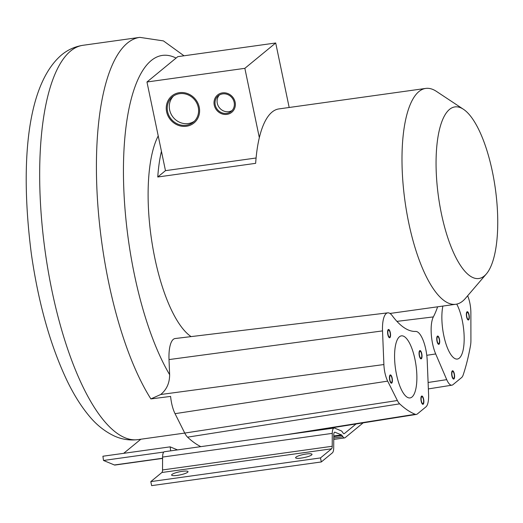 <?xml version="1.0" encoding="UTF-8"?>
<svg xmlns="http://www.w3.org/2000/svg" width="523" height="523" viewBox="0 0 523 523"><rect width="100%" height="100%" fill="white"/><g stroke="black" fill="none" stroke-linecap="round" stroke-linejoin="round"><path stroke-width="0.78" d="M387.752 312.852A23.98 7.95 82.1 0 0 382.522 330.902L383.889 364.544A16.991 5.635 82.1 0 0 387.674 381.13L397.375 400.526A16.991 5.635 82.1 0 0 399.664 403.841A216.064 71.664 82.1 0 0 415.216 414.281A16.991 5.635 82.1 0 0 416.328 414.425A16.991 5.635 82.1 0 0 417.354 413.941L425.984 406.848A16.991 5.635 82.1 0 0 428.592 394.558L427.226 360.916A23.98 7.95 82.1 0 0 415.674 331.438A130.39 43.246 82.1 0 1 392.263 315.722A23.98 7.95 82.1 0 0 387.752 312.852L175.107 338.538A27.941 9.264 82.1 0 0 169.014 359.576L169.629 374.684C169.622 383.032 166.647 389.648 160.705 394.512L150.879 398.918L170.603 396.414A20.953 6.949 82.1 0 0 175.042 413.667L184.75 433.07A20.953 6.949 82.1 0 0 187.574 437.156A220.026 72.978 82.1 0 0 200.825 446.642M158.227 135.921A108.967 36.139 82.1 0 0 152.291 244.437A108.967 36.139 82.1 0 0 191.098 336.609M463.404 109.255A86.615 28.726 82.1 0 0 449.499 109.412A86.615 28.726 82.1 0 0 441.399 213.646A86.615 28.726 82.1 0 0 484.298 275.967A86.615 28.726 82.1 0 0 486.397 273.895A86.615 28.726 82.1 0 0 495.346 188.718A86.615 28.726 82.1 0 0 463.404 109.255L436.398 91.368A108.967 36.139 82.1 0 0 425.722 88.42L278.883 108.921A108.967 36.139 82.1 0 0 272.065 112.072A108.967 36.139 82.1 0 0 259.336 137.647A108.967 36.139 82.1 0 0 255.649 163.333L157.756 177.003A108.967 36.139 82.1 0 1 161.444 151.317L146.963 82L244.856 68.33L275.699 42.984L177.807 56.654L146.963 82M425.722 88.42A108.967 36.139 82.1 0 0 418.903 91.571A108.967 36.139 82.1 0 0 406.685 212.096A108.967 36.139 82.1 0 0 455.86 304.255A108.967 36.139 82.1 0 0 462.678 301.104A108.967 36.139 82.1 0 0 465.32 298.496L486.397 273.895M289.173 107.483L275.699 42.984M256.08 157.998L165.477 170.655L157.756 177.003M161.444 151.317L165.477 170.655M259.336 137.647L244.856 68.33M215.228 104.953A10.127 9.362 -129.4 0 0 231.12 111.458A10.127 9.362 -129.4 0 0 234.154 102.312A10.127 9.362 -129.4 0 0 218.261 95.807A10.127 9.362 -129.4 0 0 215.228 104.953M167.582 111.602A16.416 15.174 -129.4 0 0 193.347 122.147A16.416 15.174 -129.4 0 0 198.256 107.32A16.416 15.174 -129.4 0 0 172.498 96.781A16.416 15.174 -129.4 0 0 167.582 111.602M217.287 103.26A10.127 9.362 -129.4 0 0 232.081 110.53A10.127 9.362 -129.4 0 1 217.287 103.26A10.127 9.362 50.6 0 1 219.353 95.042A10.127 9.362 -129.4 0 0 217.287 103.26M169.642 109.915A16.416 15.174 -129.4 0 0 194.334 121.251A16.416 15.174 -129.4 0 1 169.642 109.915A16.416 15.174 50.6 0 1 173.571 95.984A16.416 15.174 -129.4 0 0 169.642 109.915M356.045 423.983L344.304 433.632A4.191 1.392 -97.9 0 1 344.036 433.757A4.191 1.392 -97.9 0 1 343.18 433.168L342.297 431.88A8.381 2.778 82.1 0 0 341.133 430.795L334.655 428.115A8.381 2.778 82.1 0 0 334.105 428.036L164.425 451.728A8.381 2.778 82.1 0 0 162.594 457.069L162.535 469.955A4.191 1.392 -97.9 0 1 161.882 472.504L150.801 481.611L151.644 485.638L321.325 461.946L332.406 452.84A8.381 2.778 82.1 0 0 333.713 447.747L333.772 434.855A4.191 1.392 -97.9 0 1 334.687 432.181A4.191 1.392 -97.9 0 1 334.962 432.227L341.434 434.907A4.191 1.392 -97.9 0 1 342.022 435.45L342.905 436.738A8.381 2.778 82.1 0 0 344.618 437.908A8.381 2.778 82.1 0 0 345.141 437.659L363.165 422.852M123.676 453.336L140.85 439.222M334.105 428.036A8.381 2.778 82.1 0 0 332.275 433.371L332.216 446.263A4.191 1.392 -97.9 0 1 331.569 448.812L320.488 457.919L321.325 461.946M170.694 450.852L170.125 446.851L177.5 449.898M162.588 458.396L114.936 465.052A8.381 2.778 -97.9 0 1 114.387 464.973L103.502 460.469L102.907 456.233L170.125 446.851M163.81 452.049L103.502 460.469M150.801 481.611L320.488 457.919M311.643 454.945A8.381 1.576 168.2 0 1 302.725 457.847A8.381 1.576 168.2 0 1 295.606 457.749A8.381 1.576 168.2 0 1 295.979 457.128A8.381 1.576 168.2 0 1 304.902 454.226A8.381 1.576 168.2 0 1 312.015 454.324A8.381 1.576 168.2 0 1 311.643 454.945M171.982 474.446A8.381 1.576 -11.8 0 0 171.609 475.067A8.381 1.576 -11.8 0 0 178.722 475.165A8.381 1.576 -11.8 0 0 187.646 472.256A8.381 1.576 -11.8 0 0 188.019 471.635A8.381 1.576 -11.8 0 0 180.906 471.543A8.381 1.576 -11.8 0 0 171.982 474.446M442.889 306.066A31.334 10.395 82.1 0 0 443.798 335.603A31.334 10.395 82.1 0 0 457.357 359.053A31.334 10.395 82.1 0 0 462.254 320.442A31.334 10.395 82.1 0 0 456.749 304.098M467.647 295.776A16.991 5.635 -97.9 0 1 470.87 312.754L470.922 340.087A16.991 5.635 -97.9 0 1 470.491 345.638A216.064 71.664 -97.9 0 1 463.215 374.834A16.991 5.635 -97.9 0 1 461.58 377.593L452.951 384.686A16.991 5.635 -97.9 0 1 451.924 385.176A16.991 5.635 -97.9 0 1 446.727 379.652L435.698 353.953A23.98 7.95 -97.9 0 1 433.351 316.912A130.39 43.246 -97.9 0 0 437.62 306.805M468.536 319.213A3.491 1.157 -97.9 0 1 468.314 319.311A3.491 1.157 -97.9 0 1 466.738 316.356A3.491 1.157 -97.9 0 1 467.131 312.493A3.491 1.157 -97.9 0 1 467.346 312.394A3.491 1.157 -97.9 0 1 468.928 315.349A3.491 1.157 -97.9 0 1 468.536 319.213M438.921 343.546A3.491 1.157 82.1 0 0 439.313 339.682A3.491 1.157 82.1 0 0 437.738 336.727A3.491 1.157 82.1 0 0 437.516 336.832A3.491 1.157 82.1 0 0 437.123 340.695A3.491 1.157 82.1 0 0 438.699 343.65A3.491 1.157 82.1 0 0 438.921 343.546M451.872 373.729A3.491 1.157 -97.9 0 1 452.637 371.454A3.491 1.157 -97.9 0 1 454.363 376.089A3.491 1.157 -97.9 0 1 453.598 378.371A3.491 1.157 -97.9 0 1 451.872 373.729M414.955 359.308A31.334 10.395 -97.9 0 1 410.058 397.925A31.334 10.395 -97.9 0 1 396.499 374.475A31.334 10.395 -97.9 0 1 401.396 335.858A31.334 10.395 -97.9 0 1 414.955 359.308M391.622 382.418A3.491 1.157 82.1 0 0 392.015 378.554A3.491 1.157 82.1 0 0 390.439 375.599A3.491 1.157 82.1 0 0 390.217 375.704A3.491 1.157 82.1 0 0 389.825 379.561A3.491 1.157 82.1 0 0 391.407 382.516A3.491 1.157 82.1 0 0 391.622 382.418M421.237 358.078A3.491 1.157 -97.9 0 1 421.015 358.183A3.491 1.157 -97.9 0 1 419.439 355.228A3.491 1.157 -97.9 0 1 419.832 351.364A3.491 1.157 -97.9 0 1 420.047 351.266A3.491 1.157 -97.9 0 1 421.63 354.215A3.491 1.157 -97.9 0 1 421.237 358.078M389.53 331.033A3.491 1.157 -97.9 0 1 390.315 334.779A3.491 1.157 -97.9 0 1 389.557 337.074A3.491 1.157 -97.9 0 1 388.609 336.191A3.491 1.157 -97.9 0 1 387.824 332.451A3.491 1.157 -97.9 0 1 388.589 330.157A3.491 1.157 -97.9 0 1 389.53 331.033M422.846 397.591A3.491 1.157 82.1 0 0 421.898 396.709A3.491 1.157 82.1 0 0 421.139 399.003A3.491 1.157 82.1 0 0 421.924 402.749A3.491 1.157 82.1 0 0 422.865 403.625A3.491 1.157 82.1 0 0 423.63 401.331A3.491 1.157 82.1 0 0 422.846 397.591M235.134 102.175A11.179 10.336 50.6 0 1 231.787 112.268A11.179 10.336 50.6 0 1 214.247 105.09A11.179 10.336 50.6 0 1 217.594 94.996A11.179 10.336 50.6 0 1 235.134 102.175M199.237 107.182A17.462 16.148 50.6 0 1 194.007 122.957A17.462 16.148 50.6 0 1 166.608 111.739A17.462 16.148 50.6 0 1 171.838 95.971A17.462 16.148 50.6 0 1 199.237 107.182M390.08 375.03A4.191 1.392 -97.9 0 1 390.341 374.906A4.191 1.392 -97.9 0 1 392.23 378.456A4.191 1.392 -97.9 0 1 391.76 383.091A4.191 1.392 -97.9 0 1 391.498 383.209A4.191 1.392 -97.9 0 1 389.609 379.665A4.191 1.392 -97.9 0 1 390.08 375.03M421.375 358.752A4.191 1.392 -97.9 0 1 421.113 358.876A4.191 1.392 -97.9 0 1 419.224 355.326A4.191 1.392 -97.9 0 1 419.694 350.691A4.191 1.392 -97.9 0 1 419.956 350.573A4.191 1.392 -97.9 0 1 421.845 354.117A4.191 1.392 -97.9 0 1 421.375 358.752M389.622 330.523A4.191 1.392 -97.9 0 1 390.563 335.008A4.191 1.392 -97.9 0 1 389.648 337.766A4.191 1.392 -97.9 0 1 388.517 336.707A4.191 1.392 -97.9 0 1 387.576 332.223A4.191 1.392 -97.9 0 1 388.491 329.464A4.191 1.392 -97.9 0 1 389.622 330.523M421.832 403.259A4.191 1.392 -97.9 0 1 420.891 398.774A4.191 1.392 -97.9 0 1 421.806 396.016A4.191 1.392 -97.9 0 1 422.937 397.075A4.191 1.392 -97.9 0 1 423.878 401.559A4.191 1.392 -97.9 0 1 422.963 404.318A4.191 1.392 -97.9 0 1 421.832 403.259M468.673 319.88A4.191 1.392 -97.9 0 1 468.412 320.004A4.191 1.392 -97.9 0 1 466.523 316.461A4.191 1.392 -97.9 0 1 466.993 311.826A4.191 1.392 -97.9 0 1 467.255 311.701A4.191 1.392 -97.9 0 1 469.144 315.245A4.191 1.392 -97.9 0 1 468.673 319.88M437.378 336.158A4.191 1.392 -97.9 0 1 437.64 336.041A4.191 1.392 -97.9 0 1 439.529 339.584A4.191 1.392 -97.9 0 1 439.059 344.219A4.191 1.392 -97.9 0 1 438.797 344.337A4.191 1.392 -97.9 0 1 436.908 340.793A4.191 1.392 -97.9 0 1 437.378 336.158M451.624 373.494A4.191 1.392 -97.9 0 1 452.539 370.761A4.191 1.392 -97.9 0 1 454.611 376.325A4.191 1.392 -97.9 0 1 453.696 379.064A4.191 1.392 -97.9 0 1 451.624 373.494M176.088 58.066A178.114 59.073 82.1 0 0 123.526 162.307A178.114 59.073 82.1 0 0 169.629 374.684M397.375 400.526L184.75 433.07L138.092 439.608A199.073 66.029 -97.9 0 1 48.247 271.241A199.073 66.029 -97.9 0 1 70.579 51.045A199.073 66.029 -97.9 0 1 83.033 45.285L139.811 37.362A199.073 66.029 82.1 0 0 127.357 43.115A199.073 66.029 82.1 0 0 97.566 201.139A199.073 66.029 82.1 0 0 150.879 398.918M343.755 433.711L344.304 433.632M162.588 458.24L114.387 464.973M333.759 438.013L342.905 436.738M333.766 436.6L342.022 435.45M333.766 435.979L341.434 434.907M334.432 432.299L334.962 432.227M161.882 472.504L331.569 448.812M162.535 469.955L332.216 446.263M162.594 457.069L332.275 433.371M428.102 382.476L446.727 379.652M426.761 355.307L435.698 353.953M396.931 321.377L433.351 316.912M160.705 394.512L383.889 364.544M169.014 359.576L382.522 330.902M175.042 413.667L387.674 381.13M284.571 434.953L415.216 414.281M187.574 437.156L399.664 403.841M389.975 313.454L455.86 304.255M138.092 439.608C129.815 440.621 121.964 439.444 114.537 436.097C104.626 431.462 95.886 424.415 88.315 414.935C80.607 405.521 73.508 394.067 67.003 380.574C50.319 345.363 38.441 303.157 31.36 253.956C20.116 166.576 26.058 85.419 61.479 55C67.676 49.809 74.861 46.567 83.033 45.285M333.752 439.425L344.618 437.908M184.004 55.784L163.444 40.905L139.811 37.362M451.924 385.176L428.363 388.909M416.328 414.425L303.87 432.253"/></g></svg>
